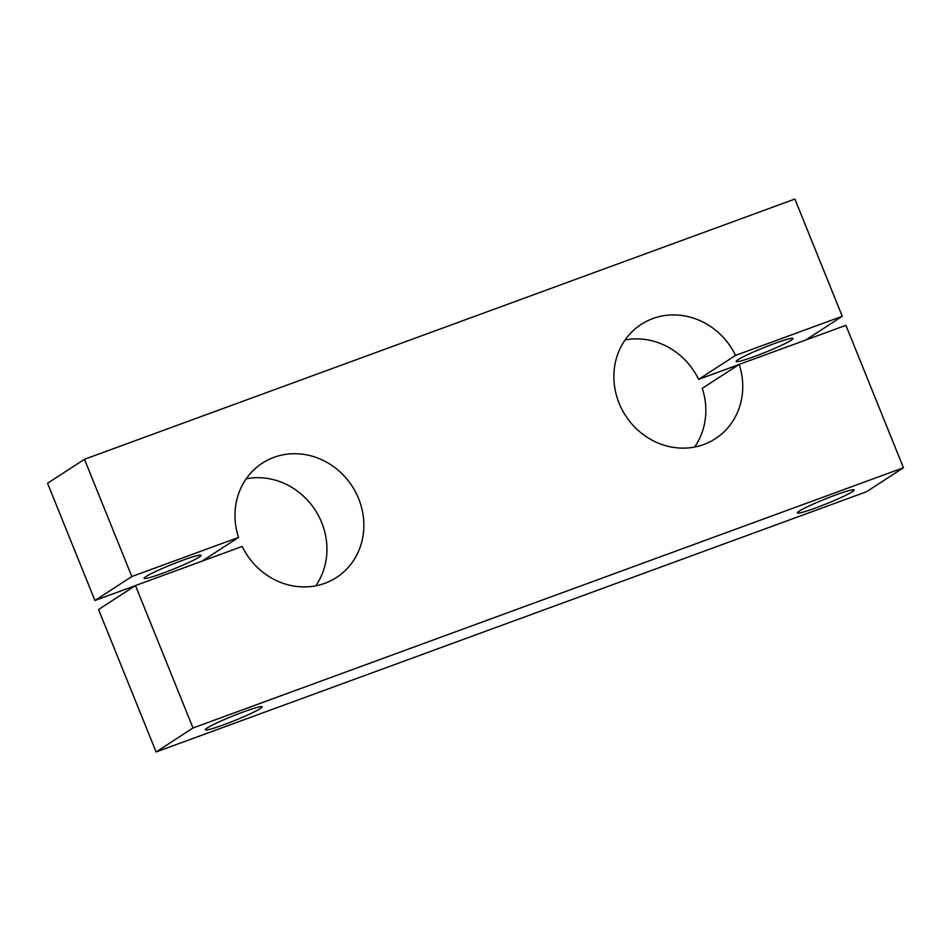 <?xml version="1.0" encoding="UTF-8"?>
<svg xmlns="http://www.w3.org/2000/svg" width="951" height="951" viewBox="0 0 951 951"><rect width="100%" height="100%" fill="white"/><g stroke="black" fill="none" stroke-linecap="round" stroke-linejoin="round"><path stroke-width="1.43" d="M799.149 511.174A30.658 2.449 -22 0 1 830.401 496.957A30.658 2.449 -22 0 1 854.224 489.931A30.658 2.449 -22 0 1 826.704 503.685A30.658 2.449 -22 0 1 797.366 512.898A30.658 2.449 -22 0 1 799.149 511.174M737.964 359.728A30.658 2.449 -22 0 1 769.216 345.51A30.658 2.449 -22 0 1 793.027 338.473A30.658 2.449 -22 0 1 765.519 352.239A30.658 2.449 -22 0 1 736.169 361.451A30.658 2.449 -22 0 1 737.964 359.728M145.931 576.579A30.658 2.449 -22 0 1 177.183 562.362A30.658 2.449 -22 0 1 201.006 555.336A30.658 2.449 -22 0 1 173.498 569.09A30.658 2.449 -22 0 1 144.148 578.303A30.658 2.449 -22 0 1 145.931 576.579M207.128 728.026A30.658 2.449 -22 0 1 238.38 713.821A30.658 2.449 -22 0 1 262.191 706.783A30.658 2.449 -22 0 1 234.683 720.549A30.658 2.449 -22 0 1 205.333 729.762A30.658 2.449 -22 0 1 207.128 728.026M84.461 459.285L794.893 199.056L842.253 316.291L735.539 355.389A68.139 62.814 57 0 0 641.212 324.374A68.139 62.814 57 0 0 625.627 415.73A68.139 62.814 57 0 0 715.414 438.684A68.139 62.814 57 0 0 739.189 364.411L845.903 325.325L903.45 467.749L193.017 727.979L135.47 585.554L242.196 546.456A68.139 62.814 57 0 0 336.523 577.471A68.139 62.814 57 0 0 352.108 486.116A68.139 62.814 57 0 0 262.31 463.173A68.139 62.814 57 0 0 238.546 537.434L131.832 576.52L84.461 459.285L47.55 483.251L94.922 600.485L135.185 585.733M625.104 339.983A68.139 62.814 -123 0 1 698.628 379.354L738.903 364.602M739.189 364.411L702.278 388.377A68.139 62.814 -123 0 1 694.61 447.041M135.47 585.554L98.559 609.52L156.107 751.944L866.539 491.715L903.45 467.749M246.214 478.769A68.139 62.814 -123 0 1 315.197 510.081A68.139 62.814 -123 0 1 315.72 585.828M842.253 316.291L805.64 340.078M735.539 355.389L698.628 379.354M193.017 727.979L156.107 751.944M238.546 537.434L201.921 561.209M131.832 576.52L94.922 600.485"/></g></svg>
